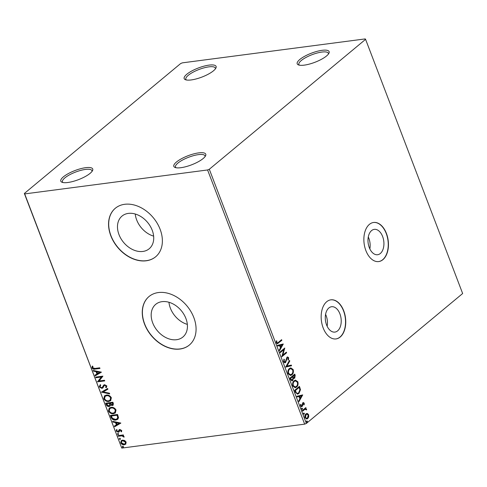 <?xml version="1.0" encoding="UTF-8"?>
<svg xmlns="http://www.w3.org/2000/svg" width="487" height="487" viewBox="0 0 487 487"><rect width="100%" height="100%" fill="white"/><g stroke="black" fill="none" stroke-linecap="round" stroke-linejoin="round"><path stroke-width="0.73" d="M368.288 236.986A12.79 7.865 -97.5 0 1 368.854 238.307A12.79 7.865 -97.5 0 1 369.846 248.912M325.584 314.346A12.79 7.865 -97.5 0 1 326.15 315.661A12.79 7.865 -97.5 0 1 327.142 326.266M326.582 324.951A12.79 7.865 82.5 0 0 334.91 332.085A12.79 7.865 82.5 0 0 339.92 313.859A12.79 7.865 82.5 0 0 331.586 306.725A12.79 7.865 82.5 0 0 326.582 324.951M369.28 247.591A12.79 7.865 82.5 0 0 377.614 254.725A12.79 7.865 82.5 0 0 382.624 236.505A12.79 7.865 82.5 0 0 374.29 229.365A12.79 7.865 82.5 0 0 369.28 247.591M365.877 250.568A19.717 12.126 82.5 0 0 378.716 261.568A19.717 12.126 82.5 0 0 386.441 233.474A19.717 12.126 82.5 0 0 373.596 222.474A19.717 12.126 82.5 0 0 365.877 250.568M378.612 261.58A19.717 12.126 82.5 0 0 386.234 233.498A19.717 12.126 82.5 0 0 373.492 222.486M323.173 327.928A19.717 12.126 82.5 0 0 336.012 338.928A19.717 12.126 82.5 0 0 343.737 310.828A19.717 12.126 82.5 0 0 330.892 299.828A19.717 12.126 82.5 0 0 323.173 327.928M335.908 338.94A19.717 12.126 82.5 0 0 343.53 310.858A19.717 12.126 82.5 0 0 330.795 299.846M304.259 65.136A17.088 4.876 -20.9 0 0 328.926 53.266A17.088 4.876 -20.9 0 0 322.084 50.319A17.088 4.876 -20.9 0 0 302.865 57.32A17.088 4.876 -20.9 0 0 298.452 64.905A17.088 4.876 -20.9 0 0 304.259 65.136M299.377 65.167A15.773 4.505 159.1 0 1 298.89 64.528A15.773 4.505 159.1 0 1 305.933 57.472A15.773 4.505 159.1 0 1 321.846 52.066A15.773 4.505 159.1 0 1 328.354 53.278A15.773 4.505 159.1 0 1 328.415 54.075M191.233 79.935A17.088 4.876 -20.9 0 0 215.899 68.064A17.088 4.876 -20.9 0 0 209.057 65.118A17.088 4.876 -20.9 0 0 189.839 72.113A17.088 4.876 -20.9 0 0 185.425 79.704A17.088 4.876 -20.9 0 0 191.233 79.935M186.351 79.965A15.773 4.505 159.1 0 1 185.857 79.326A15.773 4.505 159.1 0 1 192.901 72.271A15.773 4.505 159.1 0 1 208.82 66.865A15.773 4.505 159.1 0 1 215.327 68.077A15.773 4.505 159.1 0 1 215.388 68.874M67.851 182.497A17.088 4.876 -20.9 0 0 92.518 170.627A17.088 4.876 -20.9 0 0 85.675 167.68A17.088 4.876 -20.9 0 0 66.457 174.681A17.088 4.876 -20.9 0 0 62.044 182.266A17.088 4.876 -20.9 0 0 67.851 182.497M62.969 182.528A15.773 4.505 159.1 0 1 62.476 181.895A15.773 4.505 159.1 0 1 69.525 174.833A15.773 4.505 159.1 0 1 85.438 169.427A15.773 4.505 159.1 0 1 91.946 170.639A15.773 4.505 159.1 0 1 92.006 171.442M180.884 167.698A17.088 4.876 -20.9 0 0 205.551 155.828A17.088 4.876 -20.9 0 0 198.702 152.881A17.088 4.876 -20.9 0 0 179.484 159.882A17.088 4.876 -20.9 0 0 175.07 167.467A17.088 4.876 -20.9 0 0 180.884 167.698M175.996 167.729A15.773 4.505 159.1 0 1 175.509 167.096A15.773 4.505 159.1 0 1 182.552 160.034A15.773 4.505 159.1 0 1 198.465 154.629A15.773 4.505 159.1 0 1 204.978 155.84A15.773 4.505 159.1 0 1 205.033 156.644M128.337 213.397A21.251 15.621 -129.7 0 0 122.018 216.082A21.251 15.621 -129.7 0 0 120.946 238.648A21.251 15.621 -129.7 0 0 142.868 251.45A21.251 15.621 -129.7 0 0 149.186 248.766A21.251 15.621 -129.7 0 0 150.258 226.199A21.251 15.621 -129.7 0 0 128.337 213.397M135.246 214.012A21.251 15.621 -129.7 0 0 153.642 236.134M162.037 301.654A21.251 15.621 -129.7 0 0 155.718 304.338A21.251 15.621 -129.7 0 0 154.647 326.905A21.251 15.621 -129.7 0 0 176.568 339.707A21.251 15.621 -129.7 0 0 182.893 337.022A21.251 15.621 -129.7 0 0 183.964 314.456A21.251 15.621 -129.7 0 0 162.037 301.654M168.952 302.269A21.251 15.621 -129.7 0 0 187.343 324.391M158.385 292.553A31.545 23.181 -129.7 0 0 149.004 296.54A31.545 23.181 -129.7 0 0 147.409 330.034A31.545 23.181 -129.7 0 0 179.953 349.039A31.545 23.181 -129.7 0 0 189.333 345.052A31.545 23.181 -129.7 0 0 190.922 311.552A31.545 23.181 -129.7 0 0 158.385 292.553M149.071 296.48A31.545 23.181 -129.7 0 0 147.579 329.973A31.545 23.181 -129.7 0 0 180.087 348.923A31.545 23.181 -129.7 0 0 189.4 344.997M124.678 204.297A31.545 23.181 -129.7 0 0 115.297 208.278A31.545 23.181 -129.7 0 0 113.708 241.777A31.545 23.181 -129.7 0 0 146.252 260.782A31.545 23.181 -129.7 0 0 155.633 256.795A31.545 23.181 -129.7 0 0 157.222 223.296A31.545 23.181 -129.7 0 0 124.678 204.297M115.37 208.223A31.545 23.181 -129.7 0 0 113.879 241.716A31.545 23.181 -129.7 0 0 146.386 260.667A31.545 23.181 -129.7 0 0 155.7 256.74M180.634 63.56L24.35 193.473L24.691 193.911L207.59 169.963L209.307 169.257L365.585 39.344L365.244 38.905L182.345 62.853L180.634 63.56M24.691 193.911L121.756 448.095L24.35 193.473M306.67 413.518L307.413 413.506L308.648 414.735L308.721 416.921L307.711 418.57L306.773 419.009L305.014 417.749C304.625 416.014 304.935 414.735 305.933 413.926L306.877 413.475M302.336 410.517L305.842 407.601L306.086 408.234L305.568 408.666L306.567 409.287L306.627 409.865L304.996 409.269L302.579 411.15L302.336 410.517M305.179 409.202L302.494 410.931M303.809 403.559L302.695 403.388L303.401 403.607L302.695 403.388L302.433 403.808L301.666 406.608L302.074 406.554L300.552 406.061L300.528 404.362L300.996 404.46L300.96 405.634L301.818 405.939L302.847 402.719L304.229 403.157L304.192 404.794L303.754 404.673L303.809 403.559L303.103 403.339L302.537 405.896L301.55 406.803M301.337 406.042L301.818 405.939M302.847 402.719L303.334 402.481M295.365 392.26L294.635 390.343L299.432 386.355L300.485 389.71L298.908 393.472L297.575 394.123L295.365 392.26M289.954 378.095L294.751 374.107L295.195 375.27L294.732 378.156L293.418 378.235L292.687 380.554L292.005 380.877L290.581 379.738L289.954 378.095M285.723 367.003L289.509 360.374L289.771 361.068L286.898 366.096L291.305 365.073L291.567 365.761L285.723 367.003M280.238 352.643L279.995 352.01L284.792 348.022L282.789 355.114L286.362 352.138L286.606 352.771L281.809 356.764L283.805 349.672L280.238 352.643M278.412 342.331L281.608 339.676L281.845 340.31L277.413 343.737L276.354 342.897L276.312 340.882L276.805 340.894L276.841 342.477L277.474 342.927L278.412 342.331M209.307 169.257L306.366 423.44L462.65 293.527L365.585 39.344M283.257 344.005L279.508 350.743L279.246 350.05L280.463 347.925L279.575 345.612L277.718 346.044L277.45 345.356L283.257 344.005M283.604 361.884L283.945 359.163L284.384 359.473L284.079 361.427L285.327 361.902L286.983 357.19L287.567 356.916L288.663 357.732L288.456 359.996L287.975 359.747L288.17 358.134L287.245 357.811L285.565 362.541L284.932 362.839L283.604 361.884M284.725 362.078L285.327 361.902M287.348 357.732L286.831 357.86L286.356 358.761L286.77 358.706M289.43 368.513L290.776 367.874L293.168 369.53C293.704 371.952 293.271 373.724 291.871 374.832L290.55 375.465L288.14 373.773C287.622 371.374 288.054 369.621 289.43 368.513M294.105 380.767L295.457 380.128L297.843 381.778C298.379 384.206 297.953 385.972 296.553 387.08L295.232 387.713L292.821 386.021C292.303 383.622 292.73 381.869 294.105 380.767M302.695 394.908L298.945 401.647L298.683 400.953L299.901 398.829L299.018 396.515L297.155 396.948L296.893 396.26L302.695 394.908M301.91 408.228L302.506 408.423L302.311 409.287L301.709 409.086L301.91 408.228L302.506 408.423L302.098 408.477L301.897 409.336L302.311 409.287L301.709 409.086M303.76 413.086L304.363 413.28L304.168 414.145L303.565 413.944L303.76 413.086L304.363 413.28L303.955 413.335L303.754 414.193L304.168 414.145L303.565 413.944M306.786 421.005L307.388 421.2L307.187 422.065L306.591 421.87L306.786 421.005L307.388 421.2L306.98 421.255L306.78 422.119L307.187 422.065L306.591 421.87M125.944 443.907L124.307 444.765C122.821 444.978 121.628 444.321 120.715 442.799L121.239 440.644L122.535 440.12L124.635 440.492L126.157 442.086L125.628 444.229M118.067 435.603L123.321 434.915L123.564 435.548L122.791 435.646L124.075 436.638L124.082 437.143L121.914 435.865L118.304 436.236L118.067 435.603M121.738 430.508L121.458 431.829L120.861 431.519L121.105 430.636L120.167 430.112L119.017 431.932L118.28 432.249L116.253 431.111L116.466 429.711L117.093 430.009L116.868 430.952L118.012 431.616L119.163 429.796L119.899 429.485L121.738 430.508M121.628 431.549L121.135 431.293L121.379 430.405L120.441 429.887L119.747 430.331M118.012 431.616L118.743 430.654M111.091 417.347L110.36 415.429L117.556 414.492L118.518 417.73L117.751 419.283L115.803 420.044C113.763 420.409 112.193 419.508 111.091 417.347L111.365 417.116L110.707 415.387M105.685 403.181L112.874 402.238L113.319 403.406L113.142 405.178L112.266 405.537L110.439 404.965L109.977 406.146L109.094 406.505C107.907 406.651 106.976 406.091 106.312 404.825L105.685 403.181M101.448 392.09L107.633 388.51L107.895 389.198L103.207 391.919L109.429 393.204L109.691 393.898L101.448 392.09M95.963 377.729L95.726 377.096L102.915 376.153L99.123 380.974L104.486 380.274L104.729 380.907L97.54 381.845L101.314 377.029L95.963 377.729L96.067 377.048M94.947 368.434L99.732 367.813L99.969 368.446L95.117 369.079C93.906 369.505 92.871 369.109 92.019 367.904L92.256 366.236L92.932 366.486L92.755 367.801L94.947 368.434M121.756 448.095L304.655 424.147L207.59 169.963M101.381 372.141L95.239 375.83L94.977 375.136L96.956 373.992L96.073 371.678L93.443 371.131L93.181 370.443L101.381 372.141M100.657 385.333L99.987 386.751L101.649 387.743L102.276 387.439L103.634 385.162L104.608 384.693L106.848 385.941L106.239 387.695L105.606 387.256L106.105 386.033L104.882 385.32L104.096 385.826L102.842 387.956L101.88 388.376L99.269 386.891L100.133 384.833L100.499 385.454L100.772 385.223M101.923 387.512L102.55 387.214L103.914 384.931M106.483 387.445L105.88 387.031L106.379 385.807L105.155 385.095L104.096 385.826M106.343 395.109C108.382 394.793 110.05 395.669 111.353 397.739L110.64 400.704L108.802 401.44C106.763 401.751 105.095 400.862 103.81 398.78L104.541 395.834L106.343 395.109M111.024 407.363C113.057 407.047 114.725 407.923 116.028 409.987L115.322 412.958L113.477 413.694C111.438 413.999 109.776 413.116 108.485 411.028L109.222 408.088L111.024 407.363M120.819 423.045L114.676 426.734L114.415 426.04L116.393 424.895L115.51 422.582L112.887 422.034L112.619 421.346L120.819 423.045M117.805 433.527L118.609 433.978L118.207 434.587L117.41 434.136L118.079 433.302M118.609 433.978L118.207 434.587L118.481 434.355L117.684 433.905M119.662 438.385L120.459 438.836L120.064 439.444L119.26 438.994L119.936 438.16M120.459 438.836L120.064 439.444L120.338 439.213L119.534 438.763M122.687 446.305L123.485 446.756L123.089 447.364L122.286 446.914L122.961 446.08M123.485 446.756L123.089 447.364L123.363 447.133L122.56 446.689M306.366 423.44L304.655 424.147M99.902 368.263L95.391 368.854C94.18 369.274 93.145 368.884 92.293 367.673L92.019 367.904M92.293 367.673L92.53 366.011M101.399 372.19L95.239 375.83M95.513 375.599L95.269 374.966M96.073 371.678L96.347 371.447L97.23 373.76L96.956 373.992M96.347 371.447L93.443 371.131M93.717 370.905L93.577 370.522M99.671 372.421L97.187 371.624L96.913 371.849L97.595 373.62L99.671 372.421L96.913 371.849M104.662 380.724L97.54 381.845M97.814 381.619L97.485 381.705M97.759 381.473L101.314 377.029M101.588 376.798L96.237 377.498M102.97 387.835L102.154 388.145L99.543 386.666L99.269 386.891M99.543 386.666L100.407 384.608M105.155 385.095L104.37 385.601L105.155 385.095M107.877 389.143L103.207 391.919M109.575 393.587L101.491 392.199M110.774 400.588L108.802 401.44M109.076 401.215C107.037 401.525 105.369 400.637 104.084 398.549L103.81 398.78M104.084 398.549L104.681 395.724M110.178 400.089L110.902 397.636C109.843 395.968 108.498 395.261 106.866 395.517L105.271 396.217M108.558 400.807L110.044 400.211L110.628 397.867C109.569 396.193 108.224 395.487 106.592 395.742L105.131 396.327L104.541 398.658C105.576 400.351 106.915 401.063 108.558 400.807M113.27 405.056L112.266 405.537M112.54 405.306L110.439 404.965M110.099 406.024L109.094 406.505M109.368 406.274C108.181 406.426 107.25 405.866 106.586 404.6L106.312 404.825M106.586 404.6L106.026 403.133M109.551 405.513L110.032 404.478L109.612 403.139L106.665 403.717L106.939 404.441L108.857 405.872L109.423 405.641L109.758 404.709L109.338 403.37L106.665 403.717M112.649 404.575L112.01 404.904L112.631 403.626L112.381 402.968L110.074 403.273L112.01 404.904M112.284 404.673L112.905 403.4L112.655 402.743L110.074 403.273M115.449 412.842L113.477 413.694M113.751 413.463C111.712 413.773 110.05 412.885 108.759 410.803L108.485 411.028M108.759 410.803L109.362 407.978M114.859 412.337L115.577 409.884C114.524 408.216 113.179 407.509 111.541 407.765L109.952 408.465M113.24 413.061L114.725 412.459L115.303 410.115C114.25 408.447 112.905 407.741 111.267 407.996L109.806 408.575L109.216 410.912C110.251 412.599 111.59 413.317 113.24 413.061M117.878 419.167L115.803 420.044M116.076 419.812C114.037 420.178 112.467 419.283 111.365 417.116M117.227 418.698L117.988 417.256L117.33 414.991L111.34 415.965L112.43 418.321L115.565 419.404L117.093 418.82L117.714 417.487L117.057 415.222L111.34 415.965M120.843 423.093L114.676 426.734M114.95 426.502L114.707 425.869M115.51 422.582L115.784 422.351L116.667 424.664L116.393 424.895M115.784 422.351L112.887 422.034M113.161 421.809L113.014 421.425M119.108 423.319L116.63 422.527L116.35 422.753L117.032 424.524L119.108 423.319L116.35 422.753M119.291 431.707L118.28 432.249M118.554 432.018L116.527 430.879L116.253 431.111M116.527 430.879L116.74 429.485M118.286 431.391L118.731 431.172L118.286 431.391M119.017 430.429L119.437 429.564M123.491 435.366L122.791 435.646M124.118 436.833L123.406 436.912M123.668 436.389L121.914 435.865M122.188 435.64L118.304 436.236M118.578 436.005L118.408 435.555M125.756 444.114L124.307 444.765M124.581 444.534C123.095 444.747 121.902 444.095 120.989 442.567L120.715 442.799M120.989 442.567L121.379 440.534M125.214 443.602L125.786 441.94L123.047 440.522L121.878 441.07M124.063 444.132L125.086 443.724L125.512 442.166L122.773 440.753L121.732 441.179L121.36 442.713L124.063 444.132M281.279 339.95L281.845 340.31M281.437 340.364L277.194 343.737M276.299 340.943L276.805 340.894M276.391 340.949L276.342 342.063L276.75 342.008M276.342 342.063L276.427 342.531L276.841 342.477M276.427 342.531L277.267 342.915M282.862 344.102L283.3 344.114M282.886 344.169L279.355 350.342M277.7 346.007L279.575 345.612M282.119 345.021L279.763 345.526L280.439 347.298L280.847 347.249L282.119 345.021L280.171 345.478L280.847 347.249M279.763 345.526L280.171 345.478M284.39 348.357L282.375 355.169L282.789 355.114M286.039 352.411L286.606 352.771M286.198 352.825L281.79 356.484M280.153 352.424L283.805 349.672M283.824 359.418L284.384 359.473M283.97 359.528L283.665 361.482L284.079 361.427M283.665 361.482L284.919 361.957M287.36 356.965L288.663 357.732M288.249 357.787L288.048 360.051M287.141 357.714L286.831 357.86M286.356 358.761L286.179 359.942L286.587 359.887M286.179 359.942L285.157 362.596L285.565 362.541M285.157 362.596L284.725 362.845M289.254 360.83L289.771 361.068M289.363 361.123L286.49 366.151L286.898 366.096M290.909 365.165L291.153 365.816L291.567 365.761M291.153 365.816L285.747 367.07M290.593 367.91L293.168 369.53M292.754 369.584C293.29 372.007 292.864 373.773 291.463 374.887L291.871 374.832M291.463 374.887L290.343 375.477M290.562 368.665L289.26 369.201C288.158 370.077 287.811 371.478 288.213 373.395L290.331 374.728M291.628 374.199C292.742 373.316 293.095 371.904 292.687 369.968L290.757 368.629L289.674 369.146C288.572 370.023 288.219 371.423 288.627 373.34L290.538 374.716L291.628 374.199M288.213 373.395L288.627 373.34M289.26 369.201L289.674 369.146M294.428 374.375L294.787 375.325L294.325 378.21L294.732 378.156M294.325 378.21L293.917 378.448M292.687 380.554L292.279 380.609L293.004 378.289L293.418 378.235M292.279 380.609L291.798 380.883M290.556 379.099L292.443 379.921L292.924 378.21L292.474 376.835L290.276 378.375L290.556 379.099L292.036 379.976M292.443 379.921L291.816 380.11M292.675 376.804L294.483 377.528L294.501 375.148L292.553 376.481L294.069 377.583M294.483 377.528L293.844 377.729M292.553 376.481L293.089 376.749M294.501 375.148L292.967 376.427M290.276 378.375L290.69 378.32L290.964 379.044M292.474 376.835L290.69 378.32M295.268 380.158L297.843 381.778M297.435 381.832C297.971 384.255 297.539 386.027 296.139 387.135L296.553 387.08M296.139 387.135L295.025 387.731M295.238 380.919L293.941 381.449C292.839 382.325 292.486 383.726 292.894 385.643L295.012 386.982M296.309 386.447C297.417 385.564 297.77 384.158 297.362 382.216L295.432 380.877L294.349 381.394C293.247 382.271 292.9 383.671 293.302 385.588L295.213 386.964L296.309 386.447M292.894 385.643L293.302 385.588M293.941 381.449L294.349 381.394M299.103 386.629L300.071 389.764L300.485 389.71M300.071 389.764L298.494 393.526L298.908 393.472M298.494 393.526L297.356 394.141M295.986 392.899L297.612 393.362L298.665 392.832L299.901 389.752L299.182 387.396L294.958 390.623L295.986 392.899L297.399 393.374M299.182 387.396L295.365 390.568L296.394 392.845M294.958 390.623L295.365 390.568M302.299 395L302.737 395.018M302.324 395.073L298.793 401.245M297.137 396.911L299.018 396.515M301.556 395.925L299.201 396.43L299.876 398.202L300.29 398.153L301.556 395.925L299.608 396.375L300.29 398.153M299.201 396.43L299.608 396.375M303.121 402.542L304.229 403.157M303.815 403.212L303.785 404.849M302.433 403.808L302.847 403.753M302.129 405.951L302.537 405.896M301.666 406.608L301.356 406.803M300.491 404.49L300.996 404.46M300.582 404.508L300.546 405.689L300.96 405.634M300.546 405.689L301.404 405.994M301.496 408.283L302.098 408.477M305.513 407.875L306.086 408.234M305.672 408.289L305.154 408.715L305.568 408.666M305.154 408.715L306.567 409.287M306.153 409.342L306.22 409.92M304.984 409.202L304.588 409.323M303.352 413.14L303.955 413.335M306.999 413.56L308.648 414.735M308.234 414.784L308.308 416.975L308.721 416.921M308.308 416.975L307.297 418.625L307.711 418.57M307.297 418.625L306.573 419.021M306.707 414.254L305.763 414.614L305.039 417.444L306.512 418.296M307.461 417.937L308.216 415.088L306.907 414.206L306.171 414.559L305.446 417.389L306.719 418.29L307.461 417.937M305.039 417.444L305.446 417.389M305.763 414.614L306.171 414.559M306.378 421.06L306.98 421.255M278.199 343.061L278.607 343.006M294.787 375.325L295.195 375.27M299.499 387.658L299.907 387.603M295.213 391.304L295.627 391.25M302.317 404.74L302.725 404.685M303.346 410.224L303.754 410.17M277.474 342.927L277.06 342.982M290.538 374.716L290.124 374.771M290.757 368.629L290.343 368.683M295.213 386.964L294.805 387.019M295.432 380.877L295.025 380.931M297.612 393.362L297.198 393.411M303.34 403.224L302.926 403.279M306.719 418.29L306.305 418.345M306.907 414.206L306.493 414.26"/></g></svg>
